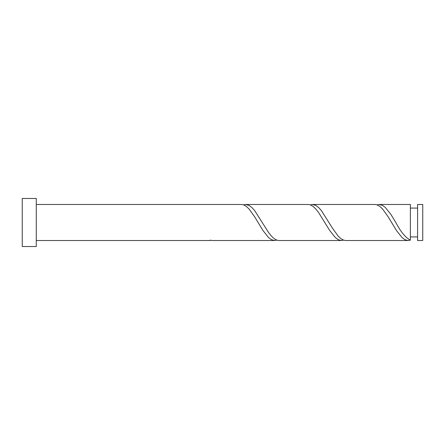 <?xml version="1.0" encoding="UTF-8"?>
<svg xmlns="http://www.w3.org/2000/svg" width="445" height="445" viewBox="0 0 445 445"><rect width="100%" height="100%" fill="white"/><g stroke="black" fill="none" stroke-linecap="round" stroke-linejoin="round"><path stroke-width="0.67" d="M422.75 222.5L422.75 240.523L417.594 240.523L417.594 204.478L422.75 204.478L422.75 222.5M36.268 222.5L36.268 246.53L22.25 246.53L22.25 198.47L36.268 198.47L36.268 222.5M36.268 204.478L241.379 204.478L243.51 204.839L246.291 206.369L249.072 209L254.635 216.776L262.978 230.538L268.541 237.524L271.322 239.588L274.103 240.489L276.885 240.161M36.268 240.523L210.135 240.523L210.135 240.161L212.265 240.523L274.754 240.523M408.254 240.523L345.765 240.523L343.635 240.161L340.853 238.631L338.072 236L332.51 228.224L321.385 210.563L318.603 207.476L315.822 205.412L312.39 204.478L374.879 204.478L377.01 204.839L379.791 206.369L382.572 209L388.135 216.776L396.478 230.538L402.041 237.524L404.822 239.588L407.603 240.489L410.385 240.161L410.385 204.478L379.14 204.478L377.01 204.839M410.385 239.377L410.385 240.161C405.529 237.686 400.678 231.801 395.828 222.5L390.916 214.462L385.353 207.476L382.572 205.412L379.14 204.478M341.504 240.523L279.015 240.523L276.885 240.161L274.103 238.631L271.322 236L268.541 232.451L254.635 210.563L251.853 207.476L249.072 205.412L245.64 204.478L308.129 204.478L310.26 204.839L313.041 206.369L315.822 209L318.603 212.549L329.728 230.538L335.291 237.524L338.072 239.588L340.853 240.489L343.635 240.161M312.39 204.478L310.26 204.839M245.64 204.478L243.51 204.839M417.594 236.918L410.385 236.935M417.594 208.082L410.385 208.082"/></g></svg>
